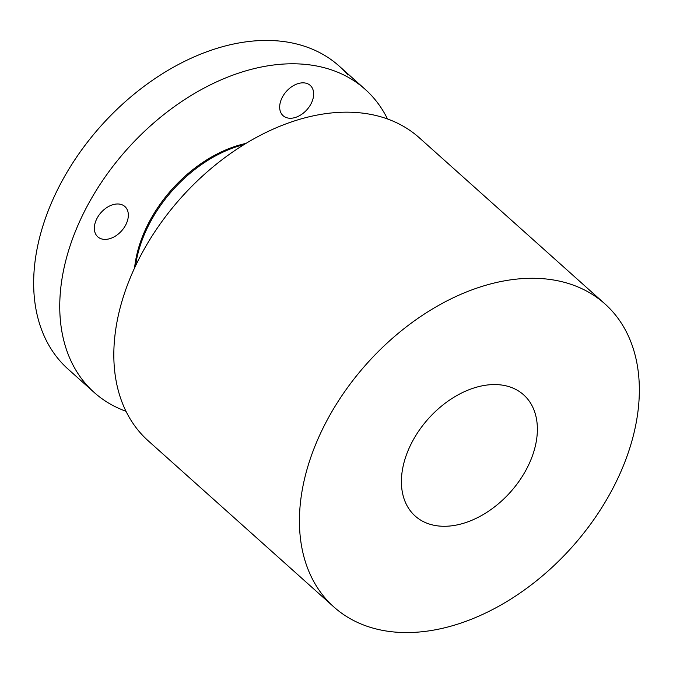 <?xml version="1.0" encoding="UTF-8"?>
<svg xmlns="http://www.w3.org/2000/svg" width="673" height="673" viewBox="0 0 673 673"><rect width="100%" height="100%" fill="white"/><g stroke="black" fill="none" stroke-linecap="round" stroke-linejoin="round"><path stroke-width="1.01" d="M125.96 411.253A203.296 137.612 -48.2 0 1 94.136 392.426A203.296 137.612 -48.2 0 1 85.32 383.391A203.296 137.612 -48.2 0 1 133.481 142.323A203.296 137.612 -48.2 0 1 365.279 89.433A203.296 137.612 -48.2 0 1 374.087 98.468A203.296 137.612 -48.2 0 1 387.522 118.986M94.346 227.987A20.333 13.763 -48.2 0 1 106.056 208.083A20.333 13.763 -48.2 0 1 124.9 206.535A20.333 13.763 -48.2 0 1 128.341 215.385A20.333 13.763 -48.2 0 1 116.639 235.289A20.333 13.763 -48.2 0 1 97.787 236.837A20.333 13.763 -48.2 0 1 94.346 227.987M296.919 83.999A20.333 13.763 -48.2 0 1 310.228 85.395A20.333 13.763 -48.2 0 1 311.826 102.145A20.333 13.763 -48.2 0 1 296.414 117.102A20.333 13.763 -48.2 0 1 283.106 115.697A20.333 13.763 -48.2 0 1 281.507 98.948A20.333 13.763 -48.2 0 1 296.919 83.999M94.136 392.426L68.04 369.073A203.296 137.612 -48.2 0 1 59.232 360.038A203.296 137.612 -48.2 0 1 107.386 118.97A203.296 137.612 -48.2 0 1 339.184 66.089A203.296 137.612 -48.2 0 1 348 75.115M135.525 265.894A115.201 77.975 -48.2 0 1 244.106 144.56M333.816 606.911L148.203 440.807A203.296 137.612 -48.2 0 1 139.395 431.78A203.296 137.612 -48.2 0 1 187.548 190.711A203.296 137.612 -48.2 0 1 419.346 137.822L604.96 303.927A203.296 137.612 -48.2 0 1 613.768 312.962A203.296 137.612 -48.2 0 1 565.614 554.03A203.296 137.612 -48.2 0 1 333.816 606.911A203.296 137.612 -48.2 0 1 325 597.885A203.296 137.612 -48.2 0 1 373.162 356.816A203.296 137.612 -48.2 0 1 604.96 303.927M527.144 398.433A81.315 55.043 -48.2 0 1 507.879 494.865A81.315 55.043 -48.2 0 1 415.157 516.023A81.315 55.043 -48.2 0 1 411.632 512.405A81.315 55.043 -48.2 0 1 430.897 415.981A81.315 55.043 -48.2 0 1 523.619 394.824A81.315 55.043 -48.2 0 1 527.144 398.433M134.583 267.896A114.393 77.429 -48.2 0 1 245.99 143.408M365.279 89.433L339.184 66.089"/></g></svg>
